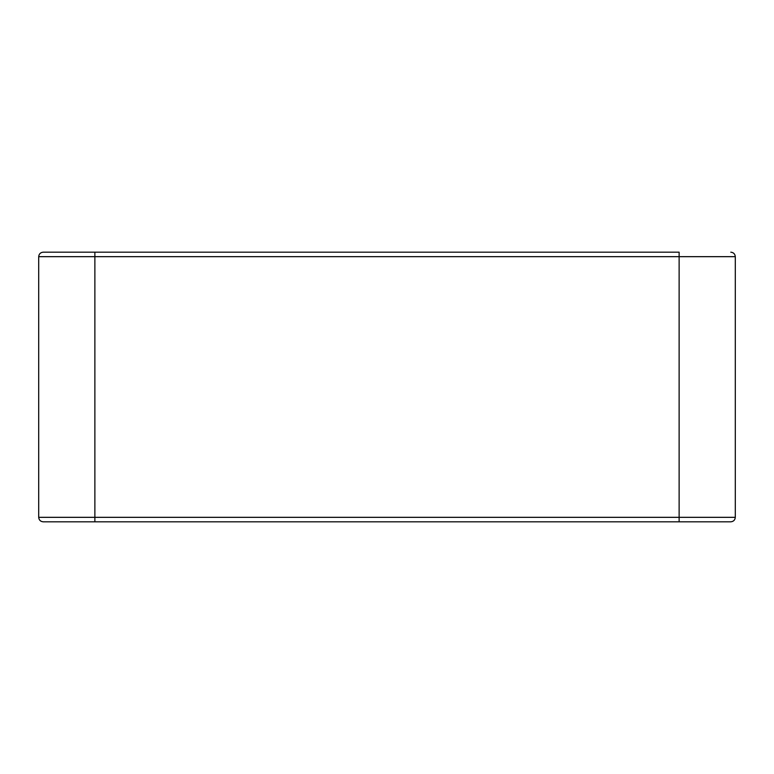 <?xml version="1.0" encoding="UTF-8"?>
<svg xmlns="http://www.w3.org/2000/svg" width="774" height="774" viewBox="0 0 774 774"><rect width="100%" height="100%" fill="white"/><g stroke="black" fill="none" stroke-linecap="round" stroke-linejoin="round"><path stroke-width="1.16" d="M94.873 517.332L94.873 256.668L38.7 256.668L94.873 256.668L94.873 517.332L679.127 517.332L679.127 256.668L94.873 256.668L735.3 256.668L679.127 256.668L679.127 517.332L735.3 517.332L38.7 517.332L94.873 517.332L94.873 521.821L43.199 521.821L94.873 521.821L94.873 517.332M679.127 521.821L94.873 521.821L679.127 521.821L679.127 517.332L679.127 521.821L730.801 521.821L679.127 521.821M94.873 252.179L679.127 252.179L679.127 256.668L735.3 256.668L679.127 256.668L679.127 252.179L94.873 252.179L94.873 256.668L38.7 256.668L94.873 256.668L94.873 252.179L43.199 252.179L94.873 252.179M679.127 517.332L735.3 517.332L679.127 517.332M43.199 252.179C40.48 252.459 38.981 253.959 38.7 256.668L38.7 517.332C38.981 520.041 40.48 521.541 43.199 521.821M730.801 252.179C733.52 252.459 735.019 253.959 735.3 256.668L735.3 517.332C735.019 520.041 733.52 521.541 730.801 521.821"/></g></svg>
